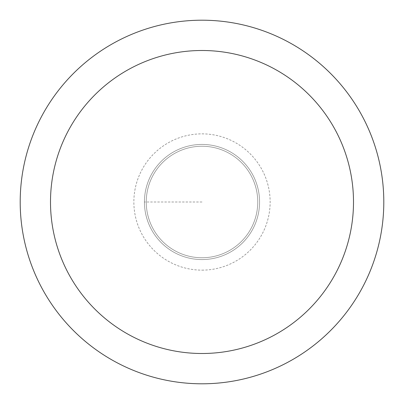 <?xml version="1.0" encoding="UTF-8"?>
<svg xmlns="http://www.w3.org/2000/svg" width="404" height="404" viewBox="0 0 404 404"><rect width="100%" height="100%" fill="white"/><g stroke="black" fill="none" stroke-linecap="round" stroke-linejoin="round"><path stroke-width="0.3" stroke-dasharray="2.02 1.52" d="M202 259.57A57.57 57.57 0 0 0 259.57 202A57.57 57.57 0 0 0 202 144.43A57.57 57.57 0 0 1 259.57 202A57.57 57.57 0 0 1 202 259.57A57.57 57.57 0 0 1 144.43 202A57.57 57.57 0 0 1 202 144.43A57.57 57.57 0 0 0 144.43 202A57.57 57.57 0 0 0 202 259.57A57.57 57.57 0 0 0 259.57 202A57.57 57.57 0 0 0 202 144.43A57.57 57.57 0 0 0 144.43 202A57.57 57.57 0 0 0 202 259.57M202 257.752A55.752 55.752 0 0 0 257.752 202A55.752 55.752 0 0 0 202 146.248A55.752 55.752 0 0 0 146.248 202A55.752 55.752 0 0 0 202 257.752A55.752 55.752 0 0 1 146.248 202A55.752 55.752 0 0 1 202 146.248A55.752 55.752 0 0 1 257.752 202A55.752 55.752 0 0 1 202 257.752A55.752 55.752 0 0 1 146.248 202A55.752 55.752 0 0 1 202 146.248A55.752 55.752 0 0 1 257.752 202A55.752 55.752 0 0 1 202 257.752M202 20.2A181.8 181.8 0 0 0 20.2 202A181.8 181.8 0 0 0 202 383.8A181.8 181.8 0 0 0 383.8 202A181.8 181.8 0 0 0 202 20.2M202 202L144.43 202L202 202M202 270.14A68.14 68.14 0 0 0 270.14 202A68.14 68.14 0 0 0 202 133.86A68.14 68.14 0 0 0 133.86 202A68.14 68.14 0 0 0 202 270.14"/><path stroke-width="0.61" d="M202 20.2A181.8 181.8 0 0 1 383.8 202A181.8 181.8 0 0 1 202 383.8A181.8 181.8 0 0 1 20.2 202A181.8 181.8 0 0 1 202 20.2M202 353.5A151.5 151.5 0 0 1 50.5 202A151.5 151.5 0 0 1 202 50.5A151.5 151.5 0 0 1 353.5 202A151.5 151.5 0 0 1 202 353.5"/></g></svg>
